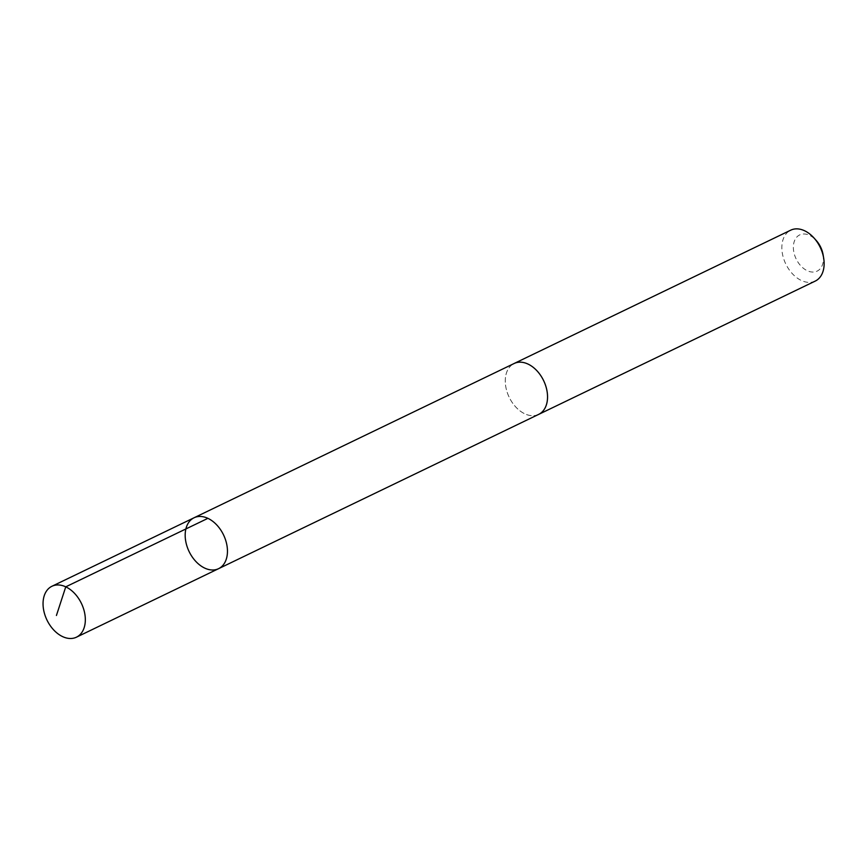 <?xml version="1.0" encoding="UTF-8"?>
<svg xmlns="http://www.w3.org/2000/svg" width="867" height="867" viewBox="0 0 867 867"><rect width="100%" height="100%" fill="white"/><g stroke="black" fill="none" stroke-linecap="round" stroke-linejoin="round"><path stroke-width="0.65" stroke-dasharray="4.33 3.25" d="M194.056 517.772A28.253 19.117 -115.7 0 0 188.973 551.271A28.253 19.117 -115.7 0 0 218.582 568.676M538.667 414.383A28.243 19.117 64.3 0 1 509.07 396.988A28.243 19.117 64.3 0 1 514.142 363.501M538.114 414.654A28.253 19.128 64.3 0 1 509.178 397.249A28.253 19.128 64.3 0 1 513.589 363.772M815.251 281.081A28.253 19.128 64.3 0 1 785.762 263.936A28.253 19.128 64.3 0 1 790.715 230.178M823.097 254.714A20.093 13.601 64.3 0 1 807.806 270.959A20.093 13.601 64.3 0 1 793.999 242.316A20.093 13.601 64.3 0 1 816.237 240.484"/><path stroke-width="1.3" d="M513.589 363.772A28.253 19.128 64.3 0 1 514.142 363.49A28.243 19.117 64.3 0 1 543.75 380.906A28.243 19.117 64.3 0 1 538.667 414.383L218.582 568.676A28.253 19.117 -115.7 0 0 223.545 534.928A28.253 19.117 -115.7 0 0 194.056 517.772A28.253 19.117 -115.7 0 0 188.973 551.271A28.253 19.117 -115.7 0 0 218.582 568.676A28.253 19.117 -115.7 0 0 223.545 534.928A28.253 19.117 -115.7 0 0 194.056 517.772L51.922 586.276A28.253 19.128 64.3 0 1 81.541 603.681A28.253 19.128 64.3 0 1 76.459 637.18A28.253 19.128 64.3 0 1 46.84 619.775A28.253 19.128 64.3 0 1 51.922 586.276M194.056 517.772L514.142 363.501A28.253 19.128 64.3 0 1 543.761 380.895A28.253 19.128 64.3 0 1 538.678 414.393A28.253 19.128 64.3 0 1 538.114 414.654M514.142 363.49L790.715 230.178A28.253 19.128 64.3 0 1 814.005 237.992A28.253 19.128 64.3 0 1 820.334 247.583A28.253 19.128 64.3 0 1 823.65 257.998A28.253 19.128 64.3 0 1 815.251 281.081L538.678 414.393M814.005 237.992L816.237 240.484A20.093 13.601 64.3 0 1 820.735 247.301A20.093 13.601 64.3 0 1 823.097 254.714L823.65 257.998M207.885 518.347L65.751 586.84L56.431 615.472M218.582 568.676L76.459 637.18"/></g></svg>
